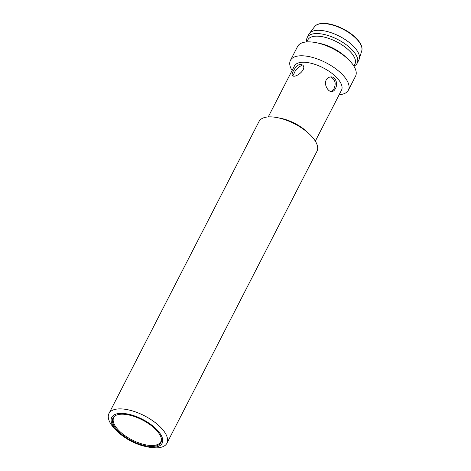 <?xml version="1.0" encoding="UTF-8"?>
<svg xmlns="http://www.w3.org/2000/svg" width="471" height="471" viewBox="0 0 471 471"><rect width="100%" height="100%" fill="white"/><g stroke="black" fill="none" stroke-linecap="round" stroke-linejoin="round"><path stroke-width="0.71" d="M118.392 432.372L116.631 430.724A32.57 14.159 27.2 0 1 116.325 430.435A32.57 14.159 27.2 0 1 108.972 413.479A32.57 14.159 27.2 0 1 130.084 410.27A32.57 14.159 27.2 0 1 159.551 426.296A32.57 14.159 27.2 0 1 166.911 443.258A32.57 14.159 27.2 0 1 148.43 447.067L146.063 446.59A28.342 12.317 27.2 0 1 118.392 432.372A28.342 12.317 27.2 0 1 119.092 413.467A28.342 12.317 27.2 0 1 155.736 428.522A28.342 12.317 27.2 0 1 146.063 446.59M166.911 443.258L316.977 151.256A32.57 14.159 -152.8 0 0 309.317 134.011A32.57 14.159 -152.8 0 0 277.519 117.668A32.57 14.159 -152.8 0 0 259.038 121.477L108.972 413.479M309.317 134.011L306.774 131.627A26.464 11.504 -152.8 0 0 280.934 118.351L277.519 117.668M119.063 432.037A26.935 11.71 27.2 0 1 115.419 415.599A26.935 11.71 27.2 0 1 142.283 419.914A26.935 11.71 27.2 0 1 161.435 439.249A26.935 11.71 27.2 0 1 146.693 445.984A26.935 11.71 27.2 0 1 119.063 432.037M315.323 141.123L341.493 90.196A26.464 11.504 -152.8 0 0 323.212 67.865A26.464 11.504 -152.8 0 0 294.416 65.999L268.24 116.926M326.226 79.946C327.21 78.18 328.634 77.191 330.507 76.973C335.723 76.167 338.184 84.009 335.381 88.672C334.463 90.432 333.303 91.398 331.902 91.568C328.263 92.222 323.665 84.586 326.226 79.946M300.416 64.297L302.618 65.016C307.663 69.196 295.087 78.681 292.503 75.631C290.554 74.347 296.059 64.686 300.416 64.297M115.784 415.404A26.464 11.504 -152.8 0 0 119.711 431.354A26.464 11.504 -152.8 0 0 146.522 445.001A26.464 11.504 -152.8 0 0 161.376 438.837M331.201 91.557L333.974 88.807C336.241 83.408 335.222 79.558 330.919 77.25M301.687 65.51C297.59 67.312 294.858 70.503 293.498 75.089M339.173 94.712A32.57 14.159 -152.8 0 0 339.756 94.659A32.57 14.159 -152.8 0 0 348.375 90.161A32.57 14.159 -152.8 0 0 325.879 62.678A32.57 14.159 -152.8 0 0 290.436 60.382A32.57 14.159 -152.8 0 0 292.097 70.515M348.375 90.161L355.528 76.243A32.57 14.159 -152.8 0 0 347.869 58.999A32.57 14.159 -152.8 0 0 316.07 42.655A32.57 14.159 -152.8 0 0 297.59 46.464L290.436 60.382M347.869 58.999L345.325 56.614A26.464 11.504 -152.8 0 0 319.485 43.338L316.07 42.655M354.904 64.103A26.464 11.504 -152.8 0 0 336.624 41.772A26.464 11.504 -152.8 0 0 307.822 39.905L306.792 41.913A28.095 12.211 -152.8 0 1 307.216 37.533A28.095 12.211 -152.8 0 1 313.863 33.741A28.095 12.211 -152.8 0 1 344.389 43.432A28.095 12.211 -152.8 0 1 357.189 63.214A28.095 12.211 -152.8 0 1 353.874 66.111L354.904 64.103M307.216 37.533L308.888 34.271A28.095 12.211 27.2 0 1 309.394 33.47A28.095 12.211 27.2 0 1 315.541 30.48A28.095 12.211 27.2 0 1 316.324 30.391A28.095 12.211 27.2 0 1 345.679 39.905A28.095 12.211 27.2 0 1 359.22 59.075A28.095 12.211 27.2 0 1 358.867 59.952L357.189 63.214M320.439 23.78A26.576 11.551 27.2 0 1 348.475 32.381A26.576 11.551 27.2 0 1 361.757 50.821A26.576 11.551 27.2 0 1 361.757 50.827C362.705 47.477 361.08 43.497 356.883 38.887C351.619 33.435 344.854 29.149 336.588 26.017C330.454 23.809 325.19 22.991 320.798 23.55C317.913 23.974 315.858 24.992 314.628 26.606L314.628 26.606A26.576 11.551 27.2 0 1 320.439 23.78M314.628 26.606L309.394 33.47M361.757 50.827L359.22 59.075"/></g></svg>

